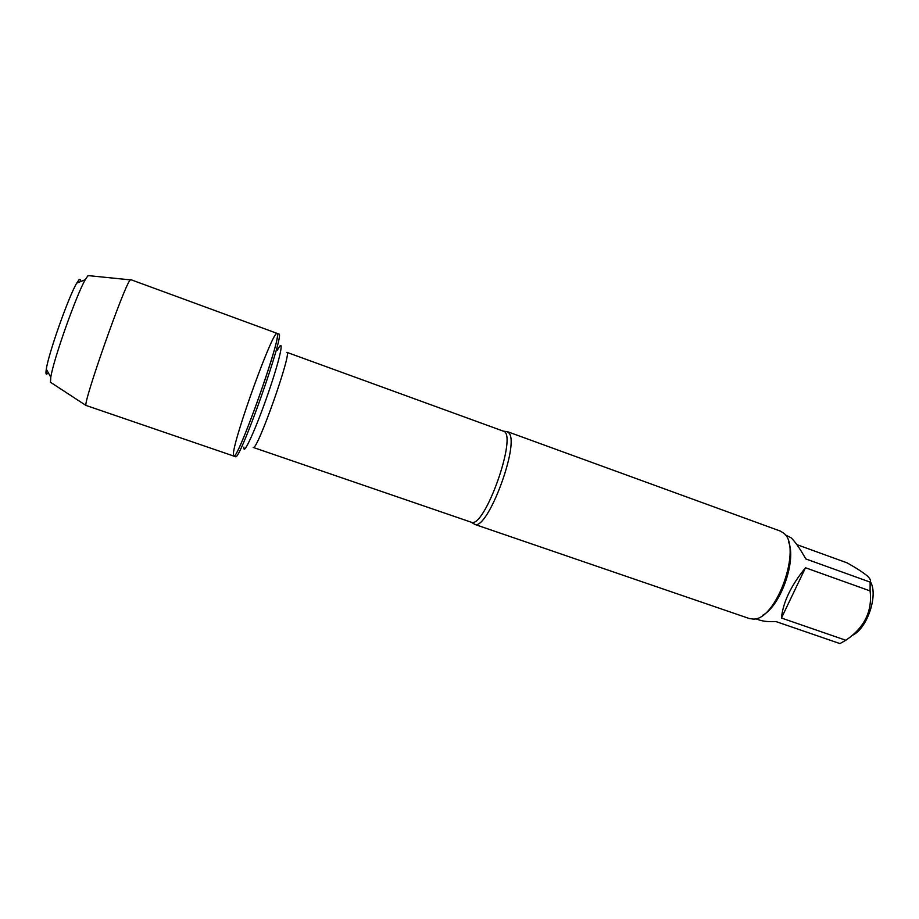 <?xml version="1.0" encoding="UTF-8"?>
<svg xmlns="http://www.w3.org/2000/svg" width="919" height="919" viewBox="0 0 919 919"><rect width="100%" height="100%" fill="white"/><g stroke="black" fill="none" stroke-linecap="round" stroke-linejoin="round"><path stroke-width="1.38" d="M235.494 456.651C239.319 462.716 285.625 331.713 278.848 334.022L277.078 333.367C283.753 331.012 237.412 462.073 233.702 456.042L233.392 453.572C234.437 436.41 273.081 329.875 277.078 333.367L277.446 334.493C279.33 344.338 236.861 462.2 233.702 456.042L235.494 456.651M796.888 544.645L847.054 562.842C856.071 567.85 862.861 572.261 867.444 576.052C870.339 578.901 871.235 580.923 870.144 582.118L870.098 590.917C872.499 611.25 864.411 627.7 845.825 640.256L839.943 643.587L775.889 621.543C768.973 621.922 763.425 621.405 759.232 619.98L755.521 618.705M870.35 581.67C878.748 594.788 866.962 629.458 852.051 635.431M762.713 615.259C780.633 605.793 796.601 560.647 788.605 542.026M785.182 534.824L790.914 537.672C794.843 541.199 799.806 548.287 805.802 558.936L870.144 582.118M870.098 590.917L805.492 567.77C791.018 585.518 783.011 602.267 781.449 618.027L845.825 640.256M504.899 431.585L507.219 431.585L509 433.067C519.786 444.405 487.713 530.079 474.893 524.416L472.642 522.842M474.445 524.301L749.238 618.51L752.914 619.05C776.337 621.187 802.919 545.978 783.367 532.917L780.174 531.021L507.219 431.585M781.449 618.027L805.492 567.77M277.078 333.367L130.739 279.64L129.924 280.364C123.916 286.728 83.549 401.546 85.926 405.417L233.702 456.042M80.344 281.673C80.493 279.376 80.022 278.767 78.942 279.87L76.725 283.144C68.695 296.435 48.408 353.804 46.306 369.185C45.502 374.355 46.134 375.492 48.202 372.597M51.142 382.695L50.453 382.247L50.786 377.261C53.291 360.087 76.438 294.608 85.283 279.675L87.707 275.999L88.971 275.677M47.914 372.999L48.098 372.425M474.893 524.416L471.045 522.153C484.359 529.999 518.511 433.389 503.233 431.114L507.644 431.781M503.233 431.114L286.843 352.333C292.633 350.978 256.872 452.137 253.219 447.438L471.045 522.153M243.914 447.105C242.915 457.375 256.045 428.599 268.348 392.815C280.709 356.997 285.016 335.24 277.308 350.323M46.306 369.185L50.786 377.261M76.725 283.144L85.283 279.675M50.453 382.247L85.926 405.417M88.155 275.597L130.314 279.87"/></g></svg>
